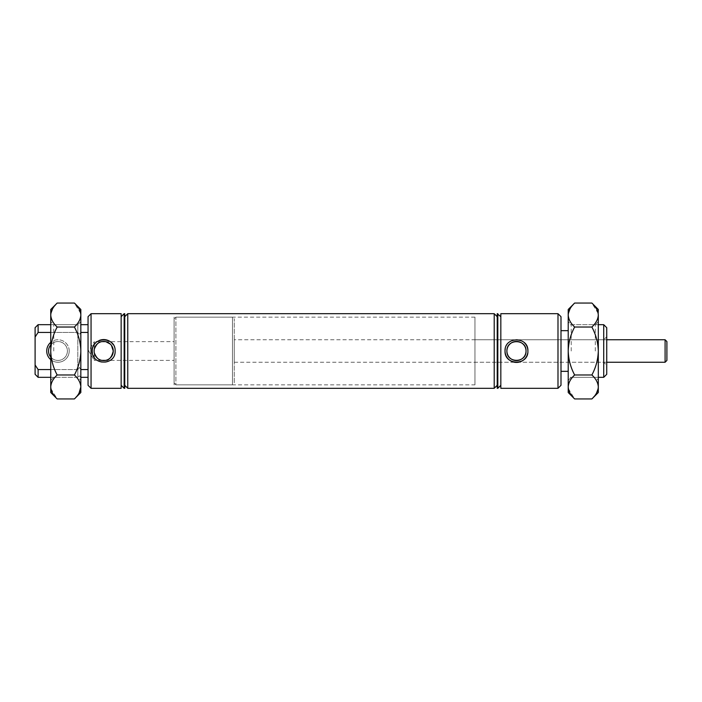 <?xml version="1.0" encoding="UTF-8"?>
<svg xmlns="http://www.w3.org/2000/svg" width="702" height="702" viewBox="0 0 702 702"><rect width="100%" height="100%" fill="white"/><g stroke="black" fill="none" stroke-linecap="round" stroke-linejoin="round"><path stroke-width="0.53" stroke-dasharray="3.51 2.63" d="M80.827 369.577L80.827 377.325L80.827 369.577L79.326 367.374L80.827 369.577L88.048 369.577L88.048 377.325L88.048 324.675L88.048 369.577M80.827 324.675L80.827 332.423L79.326 334.626L80.827 332.423L80.827 324.675A1.501 1.501 0 0 1 79.326 326.176A1.501 1.501 0 0 1 77.825 324.675L77.825 332.423L50.746 332.423M524.552 342.918A11.434 11.434 0 0 0 505.264 348.754M94.2 357.362A11.434 11.434 0 0 0 114.25 346.612A11.434 11.434 0 0 0 113.189 344.638M99.307 340.444A11.434 11.434 0 0 0 95.612 342.909M105.546 341.611A9.565 9.565 0 0 0 101.843 341.611L94.305 341.611L94.305 349.148L94.305 341.611L88.671 351L94.305 360.389L94.305 352.852L94.305 360.389L101.843 360.389A9.565 9.565 0 0 0 105.546 360.389L174.096 360.389L174.096 341.611L105.809 341.672M110.284 344.059L111.434 345.375M234.266 339.75L234.266 362.25L234.266 339.75L603.72 339.75L603.72 362.25L603.72 339.75L606.73 336.741L606.73 365.259L606.73 336.741M234.266 362.25L603.72 362.25L606.73 365.259M35.1 327.685L35.1 337.013L38.11 332.423L38.11 324.675M69.208 351A11.25 11.25 0 0 0 57.968 339.75A11.25 11.25 0 0 0 46.718 351A11.25 11.25 0 0 0 57.968 362.25A11.25 11.25 0 0 0 69.208 351M50.746 357.09A9.451 9.451 0 0 0 67.41 351A9.451 9.451 0 0 0 57.968 341.549A9.451 9.451 0 0 0 48.517 351A9.451 9.451 0 0 0 57.968 360.451A9.451 9.451 0 0 0 61.206 342.128A9.451 9.451 0 0 0 50.746 344.91M50.746 359.626A11.25 11.25 0 0 0 69.217 351A11.25 11.25 0 0 0 50.746 342.374M50.746 369.577L77.825 369.577L77.825 377.325L77.825 369.577L38.11 369.577L35.1 364.987L35.1 337.013M38.11 332.423L77.825 332.423L79.326 334.626L77.825 332.423L77.825 324.675L77.825 377.325L50.746 377.325M38.11 377.325L38.11 369.577M121.148 316.699L121.148 385.301L121.148 316.699M124.754 316.699L124.754 385.301L124.754 316.699M497.218 316.699L497.218 385.301L497.218 316.699M500.824 316.699L500.824 385.301L500.824 316.699M560.995 330.66L560.995 371.34L560.995 330.66M568.216 330.66L568.216 371.34L568.216 330.66M174.096 341.611L174.096 360.389M474.956 384.845L474.956 317.155L474.956 384.845L174.096 384.845L174.096 317.155L174.096 384.845M474.956 317.155L174.096 317.155M606.73 362.25L474.956 362.25L474.956 339.75L474.956 362.25M606.73 339.75L474.956 339.75M598.306 324.675L568.216 324.675L568.216 377.325L568.216 324.675M598.306 377.325L568.216 377.325M77.825 369.577L79.326 367.374L77.825 369.577M80.827 332.423L88.048 332.423M603.72 324.675L603.72 377.325M606.73 374.315L606.73 327.685M557.993 313.697L557.993 388.303M500.824 388.303L500.824 313.697M560.995 385.301L560.995 316.699M497.815 388.303L497.815 313.697M497.218 388.303L497.218 313.697M494.208 388.303L494.208 313.697M127.764 388.303L127.764 313.697M124.754 388.303L124.754 313.697M124.157 388.303L124.157 313.697M121.148 388.303L121.148 313.697M88.048 316.699L88.048 385.301M91.058 388.303L91.058 313.697M35.1 364.987L35.1 374.315M92.489 353.238A11.434 11.434 0 0 0 93.138 355.396M527.685 353.246A11.434 11.434 0 0 0 527.904 351M174.096 318.962L174.096 383.038L174.096 318.962L175.904 317.155L175.904 384.845L232.459 384.845L232.459 317.155L232.459 384.845L234.266 383.038L234.266 318.962L234.266 383.038M174.096 383.038L175.904 384.845L175.904 317.155L232.459 317.155L234.266 318.962M665.092 339.75L665.092 362.25M666.9 360.451L666.9 341.549M568.216 351L568.216 321.665L568.216 351C568.48 359.477 570.621 367.462 574.64 374.973C570.629 378.703 568.488 382.695 568.216 386.96L568.216 315.04C568.462 319.252 570.603 323.245 574.64 327.027C570.621 334.529 568.48 342.523 568.216 351L568.216 380.335L568.216 351M571.226 351L571.226 324.675L571.226 351M598.174 388.61L598.306 386.96C598.06 382.748 595.919 378.755 591.883 374.973C595.901 367.462 598.043 359.477 598.306 351L598.306 321.665L598.306 351C598.043 342.523 595.901 334.529 591.883 327.027L574.64 327.027M595.296 351L595.296 324.675L595.296 351M591.883 374.973L574.64 374.973M591.883 398.938L596.533 393.085M568.348 388.61L574.64 398.938M574.64 303.062L569.989 308.915M568.348 313.39L568.216 309.485M598.174 313.39L591.883 303.062M591.883 327.027C595.893 323.297 598.034 319.305 598.306 315.04L598.306 309.485M598.306 392.515L598.306 315.04M598.306 351L598.306 380.335L598.306 351M568.216 392.515L568.216 386.96M50.746 351L50.746 321.665L50.746 351C51.009 359.477 53.15 367.462 57.169 374.973C53.15 378.703 51.009 382.695 50.746 386.96L50.746 315.04C50.992 319.252 53.133 323.245 57.169 327.027C53.141 334.529 51 342.523 50.746 351L50.746 380.335L50.746 351M53.756 351L53.756 324.675L53.756 351M80.827 392.515L80.827 386.96C80.581 382.748 78.448 378.755 74.403 374.973C78.431 367.462 80.572 359.477 80.827 351L80.827 321.665L80.827 351C80.572 342.523 78.431 334.529 74.403 327.027L57.169 327.027M80.827 377.325L79.326 375.824L77.825 377.325L77.825 324.675L50.746 324.675M74.403 374.973L57.169 374.973M74.403 398.938L79.054 393.085M50.877 388.61L57.169 398.938M57.169 303.062L52.518 308.915M50.877 313.39L50.746 309.485M80.695 313.39L74.403 303.062M74.403 327.027C78.422 323.297 80.563 319.305 80.827 315.04L80.827 309.485M80.827 386.96L80.827 315.04M80.827 351L80.827 380.335L80.827 351M50.746 392.515L50.746 386.96M598.306 321.665L595.296 324.675L571.226 324.675L568.216 321.665M568.216 380.335L571.226 377.325L595.296 377.325L598.306 380.335M80.827 321.665L77.825 324.675L53.756 324.675L50.746 321.665M50.746 380.335L53.756 377.325L77.825 377.325L80.827 380.335"/><path stroke-width="1.05" d="M527.904 351C528.615 336.258 504.334 336.249 505.036 351C504.326 365.751 528.615 365.751 527.904 351A11.434 11.434 0 0 0 524.552 342.918M505.264 348.754A11.434 11.434 0 0 0 515.347 362.372A11.434 11.434 0 0 0 527.685 353.246M526.035 351A9.565 9.565 0 0 0 516.47 341.435A9.565 9.565 0 0 0 506.905 351C506.458 338.601 526.465 338.583 526.035 351C526.465 363.408 506.467 363.417 506.905 351A9.565 9.565 0 0 0 516.47 360.565A9.565 9.565 0 0 0 526.035 351M115.128 351C115.839 336.258 91.558 336.249 92.26 351C91.55 365.751 115.839 365.751 115.128 351M113.189 344.638A11.434 11.434 0 0 0 99.307 340.444M95.612 342.909A11.434 11.434 0 0 0 92.489 353.238M111.434 345.375L113.259 351A9.565 9.565 0 0 0 103.694 341.435A9.565 9.565 0 0 0 94.129 351L94.305 349.148C96.314 344.234 98.833 341.725 101.843 341.611L105.546 341.611M105.809 341.672L110.284 344.059M88.048 385.301L88.048 316.699L91.058 313.697L91.058 388.303L88.048 385.301M557.993 313.697L560.995 316.699L560.995 385.301L557.993 388.303L557.993 313.697L500.824 313.697L500.824 388.303L557.993 388.303M603.72 324.675L606.73 327.685L606.73 374.315L603.72 377.325L603.72 324.675L598.306 324.675M35.1 337.013L35.1 327.685L38.11 324.675L38.11 332.423L35.1 337.013L35.1 364.987L38.11 369.577L50.746 369.577M50.746 344.91A9.451 9.451 0 0 0 50.746 357.09M50.746 342.374A11.25 11.25 0 0 0 50.746 359.626M50.746 377.325L38.11 377.325L38.11 369.577M91.058 313.697L121.148 313.697L121.148 388.303L91.058 388.303M88.048 377.325L80.827 377.325M121.148 385.301L124.157 388.303L124.157 313.697L121.148 316.699M124.157 313.697L124.754 313.697L124.754 388.303L124.157 388.303M124.754 385.301L127.764 388.303L127.764 313.697L124.754 316.699M497.218 316.699L494.208 313.697L494.208 388.303L127.764 388.303M494.208 313.697L127.764 313.697M497.218 385.301L494.208 388.303M497.815 313.697L497.815 388.303L497.218 388.303L497.218 313.697L500.824 316.699M500.824 385.301L497.815 388.303M560.995 371.34L568.216 371.34M560.995 330.66L568.216 330.66M94.305 349.148L94.129 351A9.565 9.565 0 0 0 103.694 360.565A9.565 9.565 0 0 0 113.259 351C111.82 357.09 109.249 360.223 105.546 360.389L101.843 360.389C98.842 360.284 96.332 357.774 94.305 352.852M603.72 377.325L598.306 377.325M50.746 332.423L38.11 332.423M80.827 369.577L88.048 369.577M88.048 332.423L80.827 332.423M38.11 377.325L35.1 374.315L35.1 364.987M93.138 355.396A11.434 11.434 0 0 0 94.2 357.362M666.9 341.549L666.9 360.451L665.092 362.25L665.092 339.75L666.9 341.549M606.73 362.25L665.092 362.25M606.73 339.75L665.092 339.75M596.533 393.085L598.174 388.61M598.174 313.39L598.306 309.485L591.883 303.062C595.893 306.792 598.034 310.784 598.306 315.04C598.06 319.252 595.919 323.245 591.883 327.027C595.901 334.529 598.043 342.523 598.306 351C598.043 359.477 595.901 367.462 591.883 374.973C595.893 378.703 598.034 382.695 598.306 386.96C598.06 391.163 595.919 395.165 591.883 398.938L574.64 398.938C570.629 395.208 568.488 391.216 568.216 386.96L568.348 388.61M569.989 308.915L568.348 313.39M591.883 303.062L574.64 303.062C570.603 306.835 568.462 310.837 568.216 315.04L568.216 351C568.48 342.523 570.621 334.529 574.64 327.027C570.629 323.297 568.488 319.305 568.216 315.04L568.216 309.485L574.64 303.062M591.883 327.027L574.64 327.027M574.64 374.973C570.621 367.462 568.48 359.477 568.216 351L568.216 386.96C568.462 382.748 570.603 378.755 574.64 374.973L591.883 374.973M598.306 315.04L598.306 392.515L591.883 398.938M568.216 386.96L568.216 392.515L574.64 398.938M79.054 393.085L80.827 386.96C80.581 391.163 78.448 395.165 74.403 398.938L57.169 398.938C53.15 395.208 51.009 391.216 50.746 386.96L50.877 388.61M52.518 308.915L50.877 313.39M74.403 303.062C78.422 306.792 80.563 310.784 80.827 315.04L80.827 309.485L74.403 303.062L57.169 303.062C53.133 306.835 50.992 310.837 50.746 315.04L50.746 351C51 342.523 53.141 334.529 57.169 327.027C53.15 323.297 51.009 319.305 50.746 315.04L50.746 309.485L57.169 303.062M57.169 327.027L74.403 327.027C78.448 323.245 80.581 319.252 80.827 315.04L80.695 313.39M57.169 374.973C53.15 367.462 51.009 359.477 50.746 351L50.746 386.96C50.992 382.748 53.133 378.755 57.169 374.973L74.403 374.973C78.422 378.703 80.563 382.695 80.827 386.96L80.827 392.515L74.403 398.938M74.403 327.027C78.431 334.529 80.572 342.523 80.827 351C80.572 359.477 78.431 367.462 74.403 374.973M80.827 315.04L80.827 386.96M50.746 386.96L50.746 392.515L57.169 398.938M88.048 324.675L80.827 324.675M50.746 324.675L38.11 324.675"/></g></svg>
